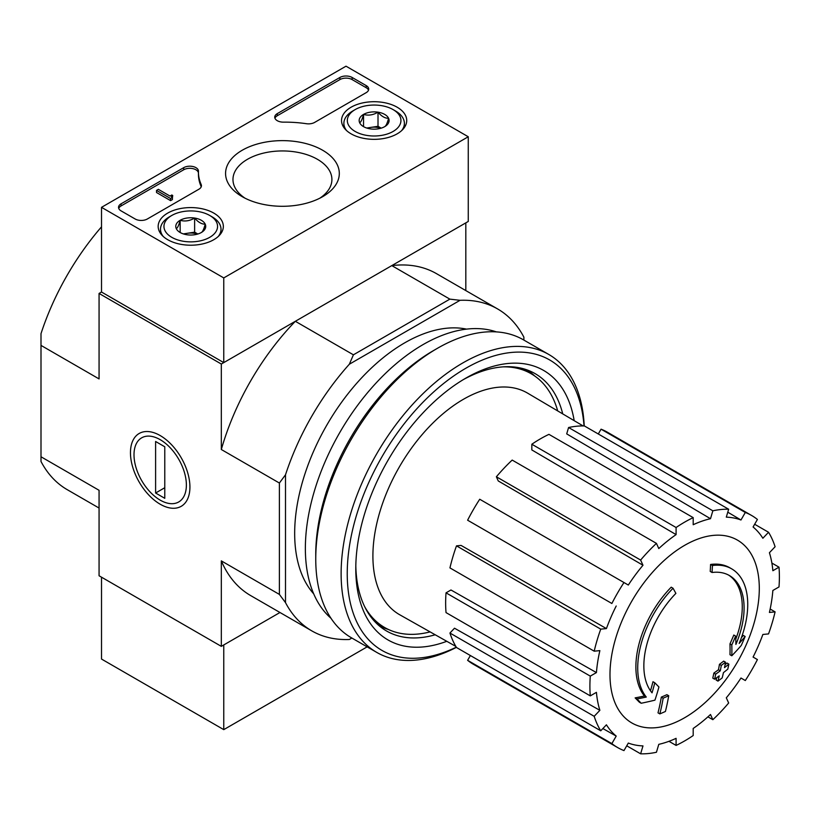 <?xml version="1.0" encoding="UTF-8"?>
<svg xmlns="http://www.w3.org/2000/svg" width="820" height="820" viewBox="0 0 820 820"><rect width="100%" height="100%" fill="white"/><g stroke="black" fill="none" stroke-linecap="round" stroke-linejoin="round"><path stroke-width="1.23" d="M712.057 572.493L710.222 571.438A302.539 222.025 -100.2 0 0 710.581 564.457L712.416 565.513A77.797 44.915 -60 0 1 731.635 568.824A77.797 44.915 -60 0 1 739.179 643.413A297.967 199.291 -9.5 0 0 745.144 636.484A290.26 233.741 103.8 0 1 741.259 645.473A296.666 198.419 170.5 0 1 731.809 655.764A299.228 140.138 -128 0 0 731.809 644.93A296.122 238.466 -76.2 0 0 735.642 636.095A298.111 139.615 52 0 1 735.899 644.418A70.879 40.928 -60 0 0 729.41 575.527A70.879 40.928 -60 0 0 712.057 572.493A302.539 222.025 -100.2 0 0 712.416 565.513M710.581 564.457A77.797 44.915 -60 0 1 729.8 567.768L731.635 568.824M728.488 575.015A70.879 40.928 -60 0 1 735.776 639.128M731.809 655.764L729.974 654.708A299.228 140.138 -128 0 0 729.974 643.874A296.122 238.466 -76.2 0 0 733.808 635.039L735.642 636.095M729.974 643.874L731.809 644.93M741.403 637.693A297.967 199.291 -9.5 0 0 743.309 635.418L745.144 636.484M641.189 703.252L639.354 702.197A290.26 39.114 -144.5 0 0 635.131 697.881A297.967 139.543 8 0 0 644.448 695.995A77.797 44.915 -60 0 1 671.211 587.181L673.046 588.247A302.539 108.291 45.7 0 1 675.885 593.383A70.879 40.928 -60 0 0 652.043 692.828A298.111 199.383 -110.5 0 0 654.801 682.773A296.122 39.903 35.5 0 1 658.942 687.006A299.228 200.131 69.5 0 1 654.924 700.157A296.666 138.939 -172 0 1 641.189 703.252A290.26 39.114 -144.5 0 0 636.966 698.937A297.967 139.543 8 0 0 646.283 697.051A77.797 44.915 -60 0 1 673.046 588.247M644.448 695.995L646.283 697.051M635.131 697.881L636.966 698.937M650.486 690.809A298.111 199.383 -110.5 0 0 652.976 681.707L654.801 682.773M659.833 713.902L657.999 712.846A299.32 172.815 -120 0 0 661.32 697.113L663.154 698.179A297.926 172.005 0 0 0 668.72 695.739A300.263 173.358 60 0 1 665.409 711.473A293.273 169.32 180 0 1 659.833 713.902A299.32 172.815 -120 0 0 663.154 698.179M661.32 697.113A297.926 172.005 0 0 0 666.885 694.683L668.72 695.739M714.63 679.196L712.795 678.14A301.083 173.83 -120 0 0 713.851 673.097A296.522 171.196 0 0 0 718.463 669.755A300.263 173.358 -120 0 0 719.458 664.333L721.293 665.389A297.926 172.005 0 0 0 725.505 662.181A299.32 172.815 60 0 1 724.511 667.603A296.522 171.196 0 0 0 728.857 664.118A298.152 172.138 60 0 1 727.791 669.14A295.046 170.345 180 0 1 723.445 672.636A299.32 172.815 60 0 1 722.184 677.904A293.273 169.32 180 0 1 717.982 681.123A300.263 173.358 -120 0 0 719.232 675.854A295.046 170.345 180 0 1 714.63 679.196A301.083 173.83 -120 0 0 715.686 674.153A296.522 171.196 0 0 0 720.298 670.822A300.263 173.358 -120 0 0 721.293 665.389M719.458 664.333A297.926 172.005 0 0 0 723.67 661.125L725.505 662.181M718.463 669.755L720.298 670.822M713.851 673.097L715.686 674.153M716.731 677.689A300.263 173.358 -120 0 1 716.147 680.067L717.982 681.123M725.075 664.641A296.522 171.196 0 0 0 727.022 663.052L728.857 664.118M468.261 136.755L223.768 277.918L101.516 207.337L346.009 66.184L468.261 136.755L468.261 221.461L223.768 362.614L101.516 292.033L99.066 293.447L221.318 364.029L295.343 321.296A185.853 107.307 120 0 0 221.318 449.503L221.318 364.029M349.34 639.487L351.862 638.032L349.34 639.487A185.853 107.307 120 0 1 311.764 630.857A185.853 107.307 120 0 1 285.503 602.628L285.503 474.8A185.853 107.307 120 0 1 349.34 364.223L353.41 354.814L295.343 321.296M353.41 354.814L449.862 299.136L391.796 265.608L465.821 222.866L465.821 290.587M101.516 226.832A185.853 107.307 120 0 0 41 333.648L41 461.476A185.853 107.307 120 0 0 67.271 489.694L99.066 508.051M41 456.771L99.066 490.298L99.066 575.773L221.318 646.355L279.968 612.499L223.768 644.94L223.768 729.636L367.145 646.857M160.197 435.574L160.197 435.574A42.045 24.272 60 0 1 189.922 487.07A42.045 24.272 60 0 1 160.197 504.228A42.045 24.272 60 0 1 130.462 452.732A42.045 24.272 60 0 1 160.197 435.574L160.197 435.574M285.503 602.628L279.384 594.408L279.384 483.031L221.318 449.503M41 345.394L99.066 378.922L99.066 293.447M221.318 646.355L221.318 560.88A185.853 107.307 120 0 0 250.643 595.566L311.764 630.857M279.384 594.408L221.318 560.88M313.722 593.875A155.595 89.831 -60 0 1 326.893 424.985A155.595 89.831 -60 0 1 466.57 329.127M523.888 340.085L523.888 337.174A185.853 107.307 120 0 0 497.617 308.945A185.853 107.307 120 0 0 460.04 300.315L349.34 364.223M449.862 299.136L460.04 300.315M497.617 308.945L436.496 273.654A185.853 107.307 120 0 0 391.796 265.608M279.384 483.031L285.503 474.8M430.11 631.892A146.524 84.593 -60 0 1 384.611 627.495A146.524 84.593 -60 0 1 364.685 606.697M503.152 366.858A146.524 84.593 -60 0 1 531.134 373.715A146.524 84.593 -60 0 1 557.692 410.912M384.611 627.495L378.502 623.969A146.524 84.593 -60 0 1 374.801 621.601M521.12 368.159A146.524 84.593 -60 0 1 525.015 370.179L531.134 373.715M388.413 629.473A147.641 85.239 -60 0 1 378.686 625.363M526.327 369.646A147.641 85.239 -60 0 1 534.742 376.011M684.649 717.736A105.575 60.957 -60 0 1 609.988 674.634A105.575 60.957 -60 0 1 684.649 545.331A105.575 60.957 -60 0 1 759.299 588.432A105.575 60.957 -60 0 1 684.649 717.736M676.09 527.516L676.09 534.609L531.832 449.934L531.832 444.235L676.09 527.516A133.988 77.357 120 0 1 693.197 517.635L693.197 524.728A125.347 72.365 -60 0 1 710.499 518.712L566.702 433.882L568.588 427.517L712.846 510.809L710.499 518.712M656.441 543.373A133.988 77.357 120 0 0 640.625 560.06L496.377 476.779A133.988 77.357 120 0 1 512.182 460.081L656.441 543.373L658.788 548.559A125.347 72.365 -60 0 1 676.09 534.609M640.625 560.06L642.982 565.257L498.263 480.95L496.377 476.779M623.979 582.528A133.988 77.357 120 0 0 611.874 603.489L467.615 520.208A133.988 77.357 120 0 1 479.72 499.247L628.315 585.039A125.347 72.365 -60 0 1 642.982 565.257M611.874 603.489L471.11 522.217M606.421 628.581L600.742 629.145L456.494 545.864L461.055 545.413L606.421 628.581A125.347 72.365 -60 0 1 616.209 606M600.742 629.145A133.988 77.357 120 0 0 594.192 651.182L599.871 650.619A125.347 72.365 -60 0 0 596.427 672.584L590.287 676.121A133.988 77.357 120 0 0 590.287 695.883L596.427 692.346A125.347 72.365 -60 0 0 599.871 710.325L594.192 716.311A133.988 77.357 120 0 0 600.742 730.794L606.421 724.808A125.347 72.365 -60 0 0 616.209 736.083L611.874 743.596A133.988 77.357 120 0 0 617.655 747.563A133.988 77.357 120 0 0 623.979 750.587L628.315 743.063A125.347 72.365 -60 0 0 642.982 745.913L640.625 753.816A133.988 77.357 120 0 0 656.441 752.258L658.788 744.345A125.347 72.365 -60 0 0 676.09 738.338L676.09 745.421A133.988 77.357 120 0 0 693.197 735.54L693.197 728.457A125.347 72.365 -60 0 0 710.499 714.497L712.846 719.693A133.988 77.357 120 0 0 728.662 702.996L726.305 697.799A125.347 72.365 -60 0 0 740.972 678.027L745.308 680.528A133.988 77.357 120 0 0 757.413 659.567L753.078 657.066A125.347 72.365 -60 0 0 762.866 634.475L768.545 633.911A133.988 77.357 120 0 0 775.095 611.874L769.416 612.438A125.347 72.365 -60 0 0 772.86 590.482L779 586.935A133.988 77.357 120 0 0 779 567.173L772.86 570.72A125.347 72.365 -60 0 0 769.416 552.731L775.095 546.745A133.988 77.357 120 0 0 768.545 532.272L762.866 538.258A125.347 72.365 -60 0 0 753.078 526.983L757.413 519.46A133.988 77.357 120 0 0 751.632 515.493A133.988 77.357 120 0 0 745.308 512.469L740.972 519.993L727.781 512.192M568.588 427.517A133.988 77.357 120 0 1 584.404 425.959L728.662 509.24L726.305 517.143A125.347 72.365 -60 0 1 740.972 519.993M728.662 509.24A133.988 77.357 120 0 0 712.846 510.809M455.817 646.396L399.781 614.795A127.94 73.861 -60 0 1 399.401 466.846A127.94 73.861 -60 0 1 527.711 393.2L583.102 425.928M602.864 728.549L616.209 736.083M594.192 716.311L449.944 633.03L454.505 628.212L599.871 710.325M590.287 676.121L446.029 592.839L450.969 589.99L596.427 672.584M446.029 592.839A133.988 77.357 120 0 0 446.029 612.601L590.287 695.883M456.494 545.864A133.988 77.357 120 0 0 449.944 567.901L594.192 651.182M531.832 444.235A133.988 77.357 120 0 1 548.949 434.354L693.197 517.635M751.632 515.493L607.384 432.212A133.988 77.357 120 0 0 601.06 429.188L745.308 512.469M601.06 429.188L598.293 433.975M754.656 524.246L768.545 532.272M771.876 563.063L779 567.173M770.164 609.034L775.095 611.874M707.916 716.844L712.846 719.693M668.966 741.311L676.09 745.421M626.736 745.8L640.625 753.816M470.383 655.528L467.615 660.315L611.874 743.596M467.615 660.315A133.988 77.357 120 0 0 473.396 664.282L617.655 747.563M449.944 633.03A133.988 77.357 120 0 0 456.494 647.513L600.742 730.794M456.289 647.175A167.7 96.821 -60 0 1 347.28 569.961A167.7 96.821 -60 0 1 462.634 370.148A167.7 96.821 -60 0 1 584.014 425.949M446.797 641.301A155.595 89.831 -60 0 1 355.788 568.711A155.595 89.831 -60 0 1 465.811 378.143A155.595 89.831 -60 0 1 574.184 420.66M456.402 647.359A172.026 99.322 -60 0 1 376.749 652.402A172.026 99.322 -60 0 1 376.749 453.767A172.026 99.322 -60 0 1 548.775 354.455A172.026 99.322 -60 0 1 584.229 425.949M376.749 652.402L351.38 637.755A172.026 99.322 -60 0 1 315.751 559.004A172.026 99.322 -60 0 1 437.388 348.326A172.026 99.322 -60 0 1 523.406 339.808L548.775 354.455M315.751 559.004L315.751 554.422A166.409 96.073 -60 0 1 433.421 350.622L437.388 348.326M330.993 618.28A166.409 96.073 -60 0 1 339.829 432.447A166.409 96.073 -60 0 1 496.336 331.885M435.215 634.772A148.584 85.782 -60 0 1 386.568 631A148.584 85.782 -60 0 1 355.818 565.8M463.31 379.629A148.584 85.782 -60 0 1 535.142 373.654A148.584 85.782 -60 0 1 562.735 413.905M101.516 577.188L101.516 659.054L223.768 729.636M397.177 107.225A32.585 18.819 180 0 1 406.72 120.755A32.585 18.819 180 0 1 374.125 139.338A32.585 18.819 180 0 1 341.54 120.755A32.585 18.819 180 0 1 361.476 103.187A32.585 18.819 180 0 1 397.177 107.225M213.794 213.097A32.585 18.819 180 0 1 223.337 226.627A32.585 18.819 180 0 1 190.752 245.211A32.585 18.819 180 0 1 158.168 226.627A32.585 18.819 180 0 1 178.104 209.059A32.585 18.819 180 0 1 213.794 213.097M322.649 150.244A56.867 32.831 180 0 1 322.649 196.677A56.867 32.831 180 0 1 242.228 196.677A56.867 32.831 180 0 1 242.228 150.244A56.867 32.831 180 0 1 322.649 150.244M147.354 218.981A8.641 4.992 180 0 1 135.136 218.981L121.073 210.873A8.641 4.992 180 0 1 118.541 207.337A8.641 4.992 180 0 1 121.073 203.811L183.7 167.659A8.641 4.992 180 0 1 193.12 166.573A8.641 4.992 180 0 1 198.46 171.185A8.641 4.992 180 0 1 198.45 171.267A86.448 49.907 180 0 0 198.44 172.046A86.448 49.907 180 0 0 201.156 184.459A8.641 4.992 180 0 1 201.433 185.699A8.641 4.992 180 0 1 198.901 189.225L147.354 218.981M314.644 122.405A8.641 4.992 180 0 1 306.383 123.707A86.448 49.907 180 0 0 283.525 122.149A8.641 4.992 180 0 1 274.741 117.157A8.641 4.992 180 0 1 277.273 113.631L339.9 77.469A8.641 4.992 180 0 1 352.128 77.469L366.181 85.587A8.641 4.992 180 0 1 368.713 89.113A8.641 4.992 180 0 1 366.181 92.65L314.644 122.405M101.516 292.033L101.516 207.337M223.768 362.614L223.768 277.918M245.026 198.184A49.466 28.556 180 0 1 232.972 179.508A49.466 28.556 180 0 1 263.517 153.114A49.466 28.556 180 0 1 317.422 159.305A49.466 28.556 180 0 1 331.905 179.508A49.466 28.556 180 0 1 319.851 198.184M118.736 208.403A8.641 4.992 180 0 1 121.073 205.933L183.7 169.771A8.641 4.992 180 0 1 192.905 168.643A8.641 4.992 180 0 1 198.44 173.04M201.238 186.755A8.641 4.992 180 0 0 201.156 186.581A86.448 49.907 180 0 1 198.44 174.168L198.44 172.046M172.415 197.456L172.415 199.578L170.58 200.633L170.58 198.522L172.415 197.456L171.81 197.107A1.302 0.748 180 0 1 171.431 196.574A1.302 0.748 180 0 1 171.81 196.052L172.723 195.519L171.81 194.986L170.037 196.082L158.362 189.338L156.528 190.404L170.58 198.522M172.723 195.519L172.415 197.815M170.58 200.633L156.528 192.515L156.528 190.404M274.936 118.213A8.641 4.992 180 0 1 277.273 115.743L339.9 79.591A8.641 4.992 180 0 1 352.128 79.591L366.181 87.709A8.641 4.992 180 0 1 368.518 90.179M176.29 228.636A14.975 8.641 180 0 1 180.164 220.283A14.975 8.641 180 0 1 194.627 218.048A14.975 8.641 180 0 1 205.215 224.157C203.934 229.057 202.642 231.845 201.341 232.511A14.975 8.641 180 0 1 186.878 234.745A14.975 8.641 180 0 1 180.164 232.511A14.975 8.641 180 0 1 176.29 228.636C177.581 228.001 178.873 225.223 180.164 220.283C184.961 221.677 189.779 220.928 194.627 218.048C198.153 222.21 201.679 224.249 205.215 224.157A14.975 8.641 180 0 1 201.341 232.511M212.154 216.869L209.705 215.455A26.793 15.467 180 0 1 209.705 237.339A26.793 15.467 180 0 1 171.81 237.339A26.793 15.467 180 0 1 171.81 215.455A26.793 15.467 180 0 1 209.705 215.455L212.144 216.869A30.258 17.466 180 0 1 212.154 216.869A30.258 17.466 180 0 1 221.01 229.221A30.258 17.466 180 0 1 218.284 236.457M163.221 236.457A30.258 17.466 180 0 1 160.505 229.221A30.258 17.466 180 0 1 169.361 216.869L171.81 215.455M184.018 234.12A12.966 7.482 180 0 1 187.401 233.28L183.352 233.905M197.835 234.018L194.627 232.162L187.401 233.28A12.966 7.482 180 0 1 197.497 234.12M194.627 232.162L194.627 218.048M180.164 232.378L180.164 220.283M359.672 122.764A14.975 8.641 180 0 1 363.547 114.41A14.975 8.641 180 0 1 378.01 112.176A14.975 8.641 180 0 1 388.588 118.285C387.306 123.184 386.015 125.972 384.713 126.639A14.975 8.641 180 0 1 370.25 128.873A14.975 8.641 180 0 1 363.547 126.639A14.975 8.641 180 0 1 359.672 122.764C360.954 122.129 362.245 119.351 363.547 114.41C368.334 115.804 373.151 115.056 378.01 112.176C381.526 116.337 385.051 118.377 388.588 118.285A14.975 8.641 180 0 1 384.713 126.639M395.527 110.997L393.077 109.583A26.793 15.467 180 0 1 393.077 131.466A26.793 15.467 180 0 1 355.183 131.466A26.793 15.467 180 0 1 355.183 109.583A26.793 15.467 180 0 1 393.077 109.583L395.527 110.997A30.258 17.466 180 0 1 404.383 123.348A30.258 17.466 180 0 1 401.667 130.595M346.593 130.595A30.258 17.466 180 0 1 343.877 123.348A30.258 17.466 180 0 1 352.733 110.997L355.183 109.583M367.391 128.248A12.966 7.482 180 0 1 370.773 127.407L366.724 128.043M381.208 128.145L378.01 126.29L370.773 127.407A12.966 7.482 180 0 1 380.869 128.248M378.01 126.29L378.01 112.176M363.547 126.505L363.547 114.41M160.197 500.128L160.197 500.128A37.023 21.371 60 0 1 134.008 454.782A37.023 21.371 60 0 1 160.197 439.674A37.023 21.371 60 0 1 186.376 485.02A37.023 21.371 60 0 1 160.197 500.128M164.779 498.314L155.605 493.015L155.605 441.488L164.779 446.787L164.779 498.314M164.779 487.726L155.605 493.015M121.073 205.933L121.073 203.811M183.7 169.771L183.7 167.659M201.156 186.581L201.156 184.459M171.81 197.107L171.81 196.052M366.181 87.709L366.181 85.587M352.128 79.591L352.128 77.469M339.9 79.591L339.9 77.469M277.273 115.743L277.273 113.631M160.505 229.221L160.505 233.382M221.01 229.221L221.01 233.382M343.877 123.348L343.877 127.52M404.383 123.348L404.383 127.52"/></g></svg>
